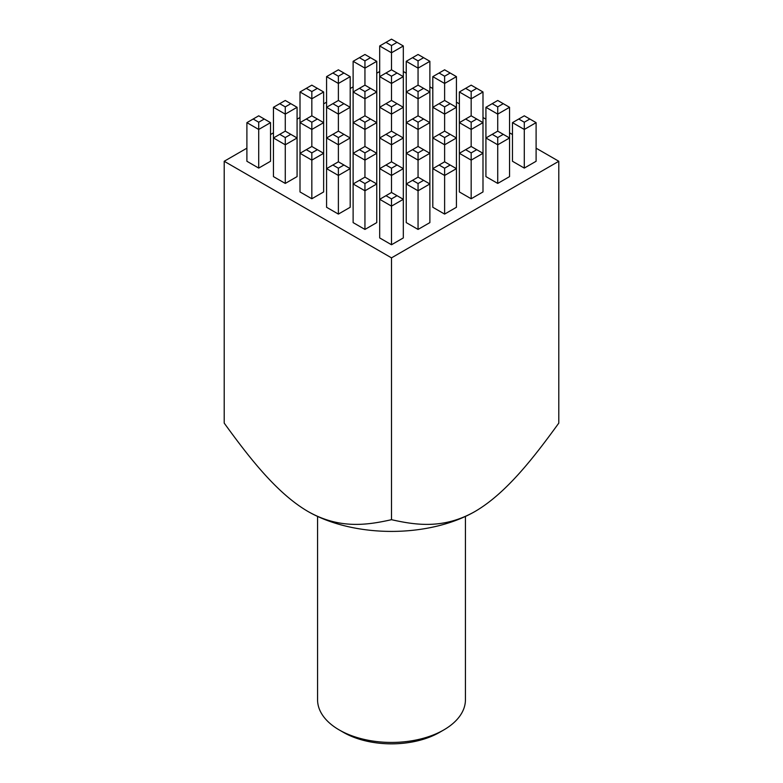 <?xml version="1.0" encoding="UTF-8"?>
<svg xmlns="http://www.w3.org/2000/svg" width="783" height="783" viewBox="0 0 783 783"><rect width="100%" height="100%" fill="white"/><g stroke="black" fill="none" stroke-linecap="round" stroke-linejoin="round"><path stroke-width="1.17" d="M443.785 729.932L439.596 732.35A68.023 39.267 180 0 1 343.404 732.35L339.225 729.932A73.935 42.683 0 0 0 443.785 729.932A73.935 42.683 0 0 0 465.435 699.748L465.435 516.428M246.899 148.173L224.202 161.269L391.5 257.861L558.798 161.269L536.101 148.173M512.474 134.529L509.547 132.836M485.92 119.192L482.994 117.509M459.357 103.865L456.43 102.172M432.803 88.528L429.877 86.844M406.24 73.201L403.314 71.507M379.686 71.507L376.76 73.201M353.123 86.844L350.197 88.528M326.57 102.172L323.643 103.865M300.006 117.509L297.08 119.192M273.453 132.836L270.526 134.529M391.5 244.756L403.314 237.934L403.314 199.303L391.5 206.125L391.5 244.756L379.686 237.934L379.686 199.303L385.96 195.681L391.5 198.882L397.04 195.681L391.5 192.481L385.96 195.681M418.053 229.429L429.877 222.607L429.877 183.966L418.053 190.788L418.053 229.429L406.24 222.607L406.24 183.966L412.514 180.344L418.053 183.545L423.603 180.344L418.053 177.144L412.514 180.344M450.156 165.017L444.617 161.817L444.617 144.796L432.803 137.974L432.803 207.27L444.617 214.092L456.43 207.27L456.43 168.639L444.617 175.461L444.617 168.218L450.156 165.017L456.43 168.639L456.43 137.974L444.617 144.796L444.617 137.544L450.156 134.343L456.43 137.974L456.43 107.3L444.617 114.122L444.617 106.88L450.156 103.679L456.43 107.3L456.43 76.636L444.617 83.458L444.617 76.215L450.156 73.015L456.43 76.636M476.72 149.68L471.17 146.48L471.17 129.459L459.357 122.637L459.357 191.943L471.17 198.765L482.994 191.943L482.994 153.302L471.17 160.124L471.17 152.881L476.72 149.68L482.994 153.302L482.994 122.637L471.17 129.459L471.17 122.217L476.72 119.016L482.994 122.637L482.994 91.973L471.17 98.795L471.17 91.552L476.72 88.352L482.994 91.973M497.734 183.428L497.734 144.796L485.92 137.974L485.92 176.606L497.734 183.428L509.547 176.606L509.547 137.974L497.734 144.796L497.734 137.544L503.273 134.343L509.547 137.974L509.547 107.3L497.734 114.122L497.734 106.88L503.273 103.679L509.547 107.3M524.287 168.091L524.287 129.459L512.474 122.637L512.474 161.269L524.287 168.091L536.101 161.269L536.101 122.637L524.287 129.459L524.287 122.217L529.827 119.016L536.101 122.637M370.486 180.344L364.947 177.144L364.947 160.124L353.123 153.302L353.123 222.607L364.947 229.429L376.76 222.607L376.76 183.966L364.947 190.788L364.947 183.545L370.486 180.344L376.76 183.966L376.76 153.302L364.947 160.124L364.947 152.881L370.486 149.68L376.76 153.302L376.76 122.637L364.947 129.459L364.947 122.217L370.486 119.016L376.76 122.637L376.76 91.973L364.947 98.795L364.947 91.552L370.486 88.352L376.76 91.973L376.76 61.309L364.947 68.131L364.947 60.878L370.486 57.678L376.76 61.309M343.923 165.017L338.383 161.817L338.383 144.796L326.57 137.974L326.57 207.27L338.383 214.092L350.197 207.27L350.197 168.639L338.383 175.461L338.383 168.218L343.923 165.017L350.197 168.639L350.197 137.974L338.383 144.796L338.383 137.544L343.923 134.343L350.197 137.974L350.197 107.3L338.383 114.122L338.383 106.88L343.923 103.679L350.197 107.3L350.197 76.636L338.383 83.458L338.383 76.215L343.923 73.015L350.197 76.636M317.369 149.68L311.83 146.48L311.83 129.459L300.006 122.637L300.006 191.943L311.83 198.765L323.643 191.943L323.643 153.302L311.83 160.124L311.83 152.881L317.369 149.68L323.643 153.302L323.643 122.637L311.83 129.459L311.83 122.217L317.369 119.016L323.643 122.637L323.643 91.973L311.83 98.795L311.83 91.552L317.369 88.352L323.643 91.973M285.266 183.428L285.266 144.796L273.453 137.974L273.453 176.606L285.266 183.428L297.08 176.606L297.08 137.974L285.266 144.796L285.266 137.544L290.806 134.343L297.08 137.974L297.08 107.3L285.266 114.122L285.266 106.88L290.806 103.679L297.08 107.3M258.713 168.091L258.713 129.459L246.899 122.637L246.899 161.269L258.713 168.091L270.526 161.269L270.526 122.637L258.713 129.459L258.713 122.217L264.253 119.016L270.526 122.637M224.202 161.269L224.202 423.104C248.965 457.262 276.634 493.163 307.856 511.407A118.292 68.297 0 0 0 475.144 511.407C506.366 493.163 534.035 457.262 558.798 423.104L558.798 161.269M307.856 511.407C339.293 529.298 366.963 525.187 391.5 519.687C416.037 525.187 443.707 529.298 475.144 511.407M391.5 257.861L391.5 519.687M317.565 516.428L317.565 699.748A73.935 42.683 0 0 0 339.215 729.932A73.935 42.683 0 0 0 339.225 729.932L343.404 732.35M391.5 198.882L391.5 206.125L379.686 199.303L379.686 168.639L385.96 165.017L391.5 168.218L397.04 165.017L391.5 161.817L385.96 165.017M397.04 195.681L403.314 199.303L403.314 168.639L391.5 175.461L391.5 192.481M391.5 168.218L391.5 175.461L379.686 168.639L379.686 137.974L385.96 134.343L391.5 137.544L397.04 134.343L403.314 137.974L391.5 144.796L391.5 137.544M397.04 165.017L403.314 168.639L403.314 107.3L391.5 114.122L391.5 106.88L397.04 103.679L403.314 107.3L403.314 76.636L391.5 83.458L391.5 76.215L397.04 73.015L403.314 76.636L403.314 45.972L391.5 52.794L391.5 45.551L397.04 42.351L403.314 45.972M418.053 177.144L418.053 160.124L406.24 153.302L412.514 149.68L418.053 152.881L423.603 149.68L429.877 153.302L418.053 160.124L418.053 152.881M423.603 149.68L418.053 146.48L412.514 149.68M429.877 61.309L418.053 68.131L418.053 60.878L423.603 57.678L429.877 61.309L429.877 91.973L418.053 98.795L418.053 91.552L423.603 88.352L429.877 91.973L429.877 122.637L418.053 129.459L418.053 122.217L423.603 119.016L429.877 122.637L429.877 183.966L423.603 180.344M418.053 146.48L418.053 129.459L406.24 122.637L406.24 183.966L418.053 190.788L418.053 183.545M450.156 134.343L444.617 131.153L444.617 114.122L432.803 107.3L432.803 137.974L439.077 134.343L444.617 137.544M444.617 131.153L439.077 134.343M476.72 119.016L471.17 115.815L471.17 98.795L459.357 91.973L459.357 122.637L465.631 119.016L471.17 122.217M471.17 115.815L465.631 119.016M370.486 149.68L364.947 146.48L364.947 129.459L353.123 122.637L353.123 153.302L359.397 149.68L364.947 152.881M364.947 146.48L359.397 149.68M397.04 134.343L391.5 131.153L385.96 134.343M391.5 161.817L391.5 144.796L379.686 137.974L379.686 107.3L385.96 103.679L391.5 106.88M423.603 119.016L418.053 115.815L418.053 98.795L406.24 91.973L406.24 122.637L412.514 119.016L418.053 122.217M418.053 115.815L412.514 119.016M450.156 103.679L444.617 100.478L444.617 83.458L432.803 76.636L432.803 107.3L439.077 103.679L444.617 106.88M444.617 100.478L439.077 103.679M343.923 134.343L338.383 131.153L338.383 114.122L326.57 107.3L326.57 137.974L332.844 134.343L338.383 137.544M338.383 131.153L332.844 134.343M370.486 119.016L364.947 115.815L364.947 98.795L353.123 91.973L353.123 122.637L359.397 119.016L364.947 122.217M364.947 115.815L359.397 119.016M397.04 103.679L391.5 100.478L385.96 103.679M391.5 131.153L391.5 114.122L379.686 107.3L379.686 76.636L385.96 73.015L391.5 76.215M423.603 88.352L418.053 85.151L418.053 68.131L406.24 61.309L406.24 91.973L412.514 88.352L418.053 91.552M418.053 85.151L412.514 88.352M317.369 119.016L311.83 115.815L311.83 98.795L300.006 91.973L300.006 122.637L306.28 119.016L311.83 122.217M311.83 115.815L306.28 119.016M343.923 103.679L338.383 100.478L338.383 83.458L326.57 76.636L326.57 107.3L332.844 103.679L338.383 106.88M338.383 100.478L332.844 103.679M370.486 88.352L364.947 85.151L364.947 68.131L353.123 61.309L353.123 91.973L359.397 88.352L364.947 91.552M364.947 85.151L359.397 88.352M397.04 73.015L391.5 69.814L385.96 73.015M391.5 100.478L391.5 83.458L379.686 76.636L379.686 45.972L385.96 42.351L391.5 45.551M444.617 214.092L444.617 175.461L432.803 168.639L439.077 165.017L444.617 168.218M444.617 161.817L439.077 165.017M471.17 198.765L471.17 160.124L459.357 153.302L465.631 149.68L471.17 152.881M471.17 146.48L465.631 149.68M503.273 134.343L497.734 131.153L497.734 114.122L485.92 107.3L485.92 137.974L492.194 134.343L497.734 137.544M497.734 131.153L492.194 134.343M512.474 122.637L518.747 119.016L524.287 122.217M529.827 119.016L524.287 115.815L518.747 119.016M364.947 229.429L364.947 190.788L353.123 183.966L359.397 180.344L364.947 183.545M364.947 177.144L359.397 180.344M485.92 107.3L492.194 103.679L497.734 106.88M503.273 103.679L497.734 100.478L492.194 103.679M338.383 214.092L338.383 175.461L326.57 168.639L332.844 165.017L338.383 168.218M338.383 161.817L332.844 165.017M459.357 91.973L465.631 88.352L471.17 91.552M476.72 88.352L471.17 85.151L465.631 88.352M311.83 198.765L311.83 160.124L300.006 153.302L306.28 149.68L311.83 152.881M311.83 146.48L306.28 149.68M432.803 76.636L439.077 73.015L444.617 76.215M450.156 73.015L444.617 69.814L439.077 73.015M290.806 134.343L285.266 131.153L285.266 114.122L273.453 107.3L273.453 137.974L279.727 134.343L285.266 137.544M285.266 131.153L279.727 134.343M406.24 61.309L412.514 57.678L418.053 60.878M423.603 57.678L418.053 54.487L412.514 57.678M246.899 122.637L253.173 119.016L258.713 122.217M264.253 119.016L258.713 115.815L253.173 119.016M273.453 107.3L279.727 103.679L285.266 106.88M290.806 103.679L285.266 100.478L279.727 103.679M300.006 91.973L306.28 88.352L311.83 91.552M317.369 88.352L311.83 85.151L306.28 88.352M326.57 76.636L332.844 73.015L338.383 76.215M343.923 73.015L338.383 69.814L332.844 73.015M353.123 61.309L359.397 57.678L364.947 60.878M370.486 57.678L364.947 54.487L359.397 57.678M397.04 42.351L391.5 39.15L385.96 42.351M391.5 69.814L391.5 52.794L379.686 45.972"/></g></svg>
